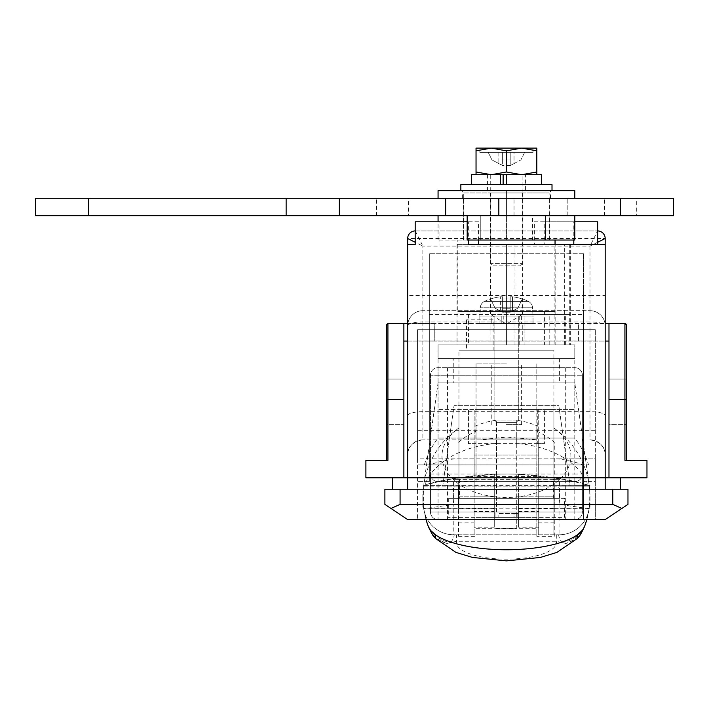 <?xml version="1.0" encoding="UTF-8"?>
<svg xmlns="http://www.w3.org/2000/svg" width="709" height="709" viewBox="0 0 709 709"><rect width="100%" height="100%" fill="white"/><g stroke="black" fill="none" stroke-linecap="round" stroke-linejoin="round"><path stroke-width="0.53" stroke-dasharray="3.54 2.66" d="M514.973 344.866L514.973 244.596L506.43 244.596L506.43 344.866L514.973 344.866L438.065 344.866L574.795 344.866L554.119 344.866L554.119 244.596L555.803 244.596L555.803 344.866L554.119 344.866M564.665 344.866L564.665 244.596L570.302 244.596L570.302 344.866M570.302 244.596L569.735 244.596L569.735 344.866M506.43 363.859L476.04 363.859L506.43 363.859M506.43 424.629L521.62 424.629L506.43 424.629M468.64 244.596L457.048 244.596L457.048 344.866L555.803 344.866M457.048 244.596L555.803 244.596M424.328 464.891A85.842 85.842 0 0 1 438.065 438.056L506.43 438.056L438.065 438.056L438.065 344.866L438.065 358.541L574.795 358.541L574.795 344.866L438.065 344.866L574.795 344.866L574.795 438.056L506.43 438.056L574.795 438.056A85.842 85.842 0 0 1 588.523 464.891L417.548 464.891L417.548 519.582L417.548 329.676L595.303 329.676L417.548 329.676L417.548 458.812L595.303 458.812L595.303 519.582L417.548 519.582L595.303 519.582L595.303 481.606L583.534 481.606L595.303 481.606L595.303 329.676L595.303 430.664L417.548 430.664M582.701 464.891L417.548 464.891L417.548 458.812L558.444 458.812A83.795 16.431 0 0 1 582.701 464.891L588.523 464.891M480.605 439.819L536.81 439.819L506.43 439.819L536.81 439.819L506.43 437.001L480.605 439.819L422.865 439.819L532.255 439.819M415.19 230.921A7.595 7.595 0 0 1 415.27 230.921L597.59 230.921L415.27 230.921A7.595 7.595 0 0 0 407.675 238.516L407.675 489.201L407.675 477.804L407.675 489.201L620.375 489.201L392.485 489.201L605.185 489.201L407.675 489.201L407.675 477.804L605.185 477.804L605.185 489.201L605.185 477.804L605.185 489.201L605.185 477.804L392.485 477.804L392.485 489.201M467.187 221.802L468.64 221.802L468.64 240.032M564.665 244.596L554.119 244.596M514.973 244.596L569.735 244.596M605.185 244.596L478.522 244.596M519.21 344.866L565.64 344.866L519.21 344.866L519.21 314.477L565.64 314.477L519.21 314.477M549.191 344.866L549.191 314.477M429.326 481.606L417.548 481.606L429.326 481.606L429.326 253.707L429.326 481.606M583.534 314.477L583.534 519.582L583.534 253.707L583.534 314.477L429.326 314.477M390.96 508.442L400.08 504.391L400.08 489.201L384.89 489.201L384.89 504.391L407.675 519.582L605.185 519.582L627.97 504.391L627.97 489.201L612.78 489.201L612.78 504.391L621.89 508.442M597.669 221.802L544.22 221.802L544.22 244.596M605.185 455.018C605.309 446.767 600.239 441.698 589.985 439.819A15.19 15.19 0 0 1 605.185 455.018A15.19 15.19 0 0 0 589.985 439.819L589.985 321.939A15.19 3.935 -0 0 1 605.185 325.874L605.185 341.064L434.262 341.064L608.978 341.064L608.978 323.596L434.262 323.596L605.185 323.596M605.185 341.064L605.185 325.874A15.19 15.19 0 0 0 589.985 310.684L422.865 310.684L589.985 310.684L589.985 321.939L422.865 321.939L422.865 439.819A15.19 15.19 0 0 0 407.675 455.018A15.19 15.19 0 0 1 422.865 439.819C412.62 441.698 407.551 446.767 407.675 455.018L407.675 244.596M400.08 489.201L612.78 489.201M400.08 504.391L612.78 504.391M605.185 238.516L605.185 295.493L589.985 295.493L589.985 246.112L597.59 230.921A7.595 7.595 0 0 1 605.185 238.516L407.675 238.516A7.595 7.595 0 0 1 415.27 230.921L422.865 246.112L415.19 242.274M454.416 458.812A83.795 16.431 0 0 0 430.159 464.891M565.64 344.866L565.64 314.477M524.119 344.866L524.119 314.477M506.43 244.596L506.43 344.866L457.048 344.866M558.444 458.812L595.303 458.812L595.303 430.664M583.534 253.707L429.326 253.707L583.534 253.707M468.64 221.802L478.522 221.802L478.522 240.032M478.522 221.802L439.057 221.802L439.057 244.596M439.057 221.802L415.19 221.802M544.22 221.802L534.338 221.802L534.338 244.596M534.338 221.802L573.803 221.802L573.803 240.032M573.803 221.802L574.795 221.802M597.669 242.274L589.985 246.112L422.865 246.112L422.865 295.493L589.985 295.493L589.985 310.684A15.19 15.19 0 0 1 605.185 325.874A15.19 15.19 0 0 0 589.985 310.684M422.865 310.684A15.19 15.19 0 0 0 407.675 325.874A15.19 3.935 180 0 1 422.865 321.939L422.865 310.684A15.19 15.19 0 0 0 407.675 325.874A15.19 15.19 0 0 1 422.865 310.684L422.865 295.493L407.675 295.493M522.382 192.937L522.382 314.477L490.477 314.477L506.43 324.066L522.382 314.477L490.477 314.477L490.477 192.937L522.382 192.937L490.477 192.937M457.81 240.032L555.05 240.032L457.81 240.032L457.81 311.446L555.05 311.446L457.81 311.446M555.05 244.596L555.05 311.446M468.445 311.446L544.415 311.446L468.445 311.446L468.445 344.866L544.415 344.866L468.445 344.866M544.415 311.446L544.415 344.866M574.795 358.541L438.065 358.541M453.255 358.541L559.605 358.541L453.255 358.541L453.255 382.851L559.605 382.851L453.255 382.851M559.605 358.541L559.605 382.851M554.287 485.213L554.287 508.38L554.287 485.213L589.179 485.488L587.141 484.921C578.641 481.048 555.023 477.458 516.303 474.17A303.86 303.86 0 0 0 496.557 474.17C457.908 477.449 434.289 481.039 425.719 484.921L425.719 482.891A83.565 61.834 -157.4 0 0 425.754 484.912L423.636 485.505L438.065 382.851L574.795 382.851L438.065 382.851L438.065 409.439L574.795 409.439L544.415 409.439L544.415 443.621L544.415 409.439L553.906 409.439L553.906 534.781L553.906 409.439L538.716 409.439L538.716 496.796L538.716 443.621L468.445 443.621L475.11 443.621L475.11 409.439L537.75 409.439L537.75 443.621L544.415 443.621L538.716 443.621L538.716 511.508L518.58 511.508L518.58 527.177L518.58 474.002L518.58 511.508M538.716 511.508L538.716 409.439L458.953 409.439L468.445 409.439L468.445 443.621L468.445 409.439L438.065 409.439M454.327 486.161L558.532 486.161A53.175 53.175 0 0 1 559.055 504.391L453.795 504.391A53.175 53.175 0 0 1 454.327 486.161L423.548 486.161L438.065 382.851L574.795 382.851L574.795 409.439M458.953 496.796L458.953 409.439L458.953 508.566L458.953 496.796L474.144 496.796L474.144 443.621L474.144 534.781L474.144 409.439L474.144 496.796L458.953 496.796M494.27 511.508L494.27 474.002L494.27 527.177L494.27 511.508L474.144 511.508M549.129 192.937L506.43 192.937L506.43 240.032L549.129 240.032L463.456 240.032L549.404 240.032L506.43 240.032L506.43 215.731L463.456 215.731L549.404 215.731L463.456 215.731L549.404 215.731L506.43 215.731L506.43 198.254L462.383 198.254L550.476 198.254L506.43 198.254L506.43 190.659L462.383 190.659L550.476 190.659L506.43 190.659L506.43 198.254L463.456 198.254L549.404 198.254L506.43 198.254L506.43 240.032L506.43 192.937L549.129 192.937L549.129 240.032M538.716 496.796L553.906 496.796L538.716 496.796L538.716 534.781L538.716 496.796L518.58 496.796M537.75 409.439L475.11 409.439M537.75 443.621L475.11 443.621M494.27 474.002L518.58 474.002L494.27 474.002M538.716 455.018L474.144 455.018L538.716 455.018M463.721 192.937L506.43 192.937L463.721 192.937L463.721 240.032M589.985 496.796L589.985 508.193L589.985 496.796M422.865 496.796L422.865 508.193L422.865 496.796M587.141 484.921L587.141 482.891A83.565 53.716 180 0 0 516.303 443.462L516.303 420.198A77.228 77.228 0 0 1 536.81 425.79L536.81 431.143A73.639 73.585 180 0 1 554.287 442.248L554.287 536.296L536.81 536.296L536.81 476.572L476.04 476.572L476.04 481.455L458.572 481.455L458.572 536.296L458.572 481.455M554.287 536.296L554.287 442.248M435.45 538.388L446.971 543.466L456.552 541.286L556.308 541.286L565.888 543.466L577.401 538.397M554.287 508.38L589.179 508.38C589.808 509.115 590.367 487.774 589.223 485.505L589.179 485.488M423.672 485.488L458.572 485.213L458.572 508.38L458.572 485.213M451.296 542.642A113.945 52.874 -90 0 0 451.066 542.447C453.813 537.608 454.726 535.056 453.795 534.781L559.055 534.781L453.795 534.781A30.39 30.39 0 0 1 423.725 508.734A83.565 83.565 0 0 1 423.548 486.161L442.717 486.161L454.035 405.637L558.825 405.637L570.142 486.161L558.825 405.637L454.035 405.637L442.717 486.161L589.312 486.161L574.795 382.851L589.223 485.505C534.028 470.218 478.832 470.218 423.636 485.505L423.636 485.505C422.493 487.757 423.051 509.106 423.672 508.38L458.572 508.38M458.572 428.298A83.565 83.565 0 0 0 423.672 485.213L423.672 508.38A83.565 83.565 0 0 0 426.038 519.582L423.725 508.734A30.39 30.39 0 0 0 453.795 534.781L453.795 504.391L423.725 508.734A83.565 83.565 0 0 1 423.548 486.161M554.287 428.307A64.457 41.432 180 0 1 567.484 469.349A64.457 41.432 180 0 1 518.217 496.796A64.457 41.432 180 0 1 494.643 496.796A64.457 41.432 180 0 1 445.376 469.349A64.457 41.432 180 0 1 458.572 428.307M458.572 442.248A73.639 73.585 180 0 1 476.04 431.143L476.04 425.79A77.228 77.228 0 0 1 496.557 420.198L496.557 511.987L516.303 511.987L516.303 443.462M425.719 482.891A83.565 53.716 180 0 1 496.557 443.462M589.135 508.734L559.055 504.391L559.055 534.781A30.39 30.39 0 0 0 589.135 508.734A83.565 83.565 0 0 0 589.312 486.161A83.565 83.565 0 0 1 589.135 508.734A30.39 30.39 0 0 1 559.055 534.781A30.39 30.39 0 0 0 589.135 508.734L586.822 519.582A83.565 83.565 0 0 0 589.179 508.38L589.179 485.213A83.565 83.565 0 0 0 554.287 428.298M438.065 382.851L574.795 382.851M587.141 482.891A83.565 61.834 -22.6 0 1 587.105 484.912M554.287 481.455L536.81 481.455M427.421 523.995L428.484 526.92A30.39 28.413 -21.1 0 0 446.971 543.466L451.066 542.447A30.39 28.351 -19 0 1 431.107 531.05M584.367 526.92L585.439 523.995A30.39 28.351 19 0 1 561.794 542.447L565.888 543.466A30.39 28.413 21.1 0 0 584.367 526.92M536.81 476.572L536.81 425.79M476.04 476.572L476.04 425.79M496.557 511.987L496.557 420.198M496.557 528.533L516.303 528.533L516.303 511.987M516.303 528.533L516.303 420.198M536.81 431.143L536.81 536.296M476.04 481.455L476.04 431.143M589.312 486.161L558.532 486.161M559.055 534.781C558.134 535.065 559.046 537.626 561.794 542.447A113.945 52.874 90 0 0 561.563 542.642M556.308 534.781L556.308 541.286A50.011 16.653 180 0 1 506.43 559.144A50.011 16.653 180 0 1 456.552 541.286L456.552 534.781M620.375 489.201L620.375 477.804L605.185 477.804L605.185 489.201M407.675 489.201L407.675 477.804L605.185 477.804M545.673 240.032L532.592 240.032L545.673 240.032L545.673 215.731L438.065 215.731L480.268 215.731L467.187 215.731L467.187 240.032L545.673 240.032L532.592 240.032L532.592 215.731L574.795 215.731L532.592 215.731L532.592 240.032L574.795 240.032M480.268 240.032L438.065 240.032L480.268 240.032L480.268 215.731L480.268 240.032M463.456 240.032L463.456 198.254M549.404 240.032L549.404 198.254M574.795 198.254L438.065 198.254L574.795 198.254M438.065 190.659L574.795 190.659M550.476 198.254L550.476 190.659M462.383 198.254L462.383 190.659M636.327 215.731L604.423 215.731L636.327 215.731L636.327 198.254L604.423 198.254L636.327 198.254M604.423 215.731L604.423 198.254M408.437 215.731L376.532 215.731L408.437 215.731L408.437 198.254L376.532 198.254L408.437 198.254M376.532 215.731L376.532 198.254M35.45 215.731L673.55 215.731L673.55 198.254L35.45 198.254M545.673 215.731L498.835 215.731M567.2 215.731L567.2 198.254L567.2 215.731M445.66 215.731L445.66 198.254M339.31 215.731L339.31 198.254M608.978 379.049L626.455 379.049L626.455 424.629L626.455 379.049L626.455 424.629L626.455 379.049L608.978 379.049L608.978 424.629L626.455 424.629L608.978 424.629L608.978 379.049M386.405 379.049L403.873 379.049L403.873 424.629L403.873 379.049L403.873 424.629L403.873 379.049L386.405 379.049L386.405 424.629L403.873 424.629L386.405 424.629L386.405 379.049M490.096 341.064L490.096 323.596L522.763 323.596L490.096 323.596L522.763 323.596L490.096 323.596L490.096 341.064L522.763 341.064L522.763 323.596L522.763 341.064L490.096 341.064M386.405 460.336L387.92 460.336L387.92 323.596A1.515 1.515 0 0 0 386.405 325.112L386.405 460.336L387.92 460.336L365.897 460.336L365.897 477.804L403.873 477.804L403.873 323.596L403.873 341.064L403.873 323.596L434.262 323.596L434.262 341.064L407.675 341.064M392.485 477.804L403.873 477.804M626.455 460.336L646.962 460.336L646.962 477.804L608.978 477.804L608.978 399.557L624.93 399.557L624.93 460.336L626.455 460.336L626.455 379.049M608.978 477.804L620.375 477.804M407.675 323.596L434.262 323.596L434.262 341.064L403.873 341.064M626.455 399.557L624.93 399.557L624.93 323.596L608.978 323.596L624.93 323.596L608.978 323.596L608.978 341.064M608.978 323.596L608.978 399.557M479.842 152.373L533.017 152.373L479.842 152.373L479.842 148.119M536.81 150.831L521.62 148.119L506.43 150.831L491.24 148.119L476.04 150.831L476.04 148.119L536.81 148.119L536.81 171.995L521.62 174.706L536.81 174.706L506.43 174.706L506.43 184.579L471.485 184.579L541.375 184.579L506.43 184.579M533.017 152.373L533.017 148.119M552.01 190.659L460.85 190.659L552.01 190.659M493.003 265.866L519.848 265.866L493.003 265.866L490.725 263.588L522.134 263.588L490.725 263.588L490.725 174.706L522.134 174.706L490.725 174.706M519.848 265.866L522.134 263.588L522.134 174.706M476.04 150.831L476.04 171.995L491.24 174.706L521.62 174.706L506.43 171.995L491.24 174.706L476.04 174.706L525.422 174.706L525.422 190.659L487.438 190.659L525.422 190.659M487.438 174.706L487.438 190.659M471.485 174.706L541.375 174.706M510.223 152.373L488.2 152.373L510.223 152.373L510.223 163.575L510.223 152.373L510.223 159.915L502.628 159.915L502.628 152.373L502.628 163.575L502.628 152.373L502.628 163.575L502.628 159.915L510.223 159.915L510.223 163.575L511.34 165.002L520.902 159.915L524.66 152.373L514.025 152.373L514.025 163.575L520.902 159.915L524.66 152.373L514.025 152.373L514.025 163.575L511.34 165.002L510.223 163.575L510.223 152.373M525.422 174.706L506.43 174.706M476.04 171.995L476.04 174.706M536.81 174.706L536.81 171.995M506.43 150.831L506.43 171.995M460.85 184.579L552.01 184.579M510.223 165.587L502.628 165.587L501.52 165.002L502.628 163.575L501.52 165.002L491.957 159.915L488.2 152.373L491.957 159.915L502.628 165.587L510.223 165.587L511.34 165.002L510.223 165.587M521.62 316.001L521.62 323.596L479.842 323.596L533.017 323.596L479.842 323.596L533.017 323.596L506.43 323.596L521.62 323.596L521.62 316.001L506.43 316.001L506.43 323.596L506.43 316.001L501.812 316.001L501.812 323.596L501.812 316.001L503.789 316.001L503.789 323.596L503.789 316.001L491.24 316.001L491.24 323.596L491.24 316.001L533.017 316.001L479.842 316.001L521.62 316.001M518.74 316.001L494.111 316.001L494.111 420.074L518.74 420.074L494.111 420.074L518.74 420.074L494.111 420.074L496.397 422.351L516.462 422.351L496.397 422.351L494.111 420.074L494.111 316.001L518.74 316.001L518.74 420.074L516.462 422.351L496.397 422.351L516.462 422.351L518.74 420.074L518.74 316.001L494.111 316.001L518.74 316.001M479.842 316.001L479.842 323.596L479.842 316.001L506.43 316.001L506.43 323.596L506.43 316.001L533.017 316.001L533.017 323.596L533.017 316.001L479.842 316.001L480.268 307.803L479.842 316.001M484.477 301.396L528.373 301.396A7.595 7.595 0 0 1 532.583 307.803L533.017 316.001L532.583 307.803L480.268 307.803L532.583 307.803A7.595 7.595 0 0 0 528.373 301.396L484.477 301.396A7.595 7.595 0 0 0 480.268 307.803A7.595 7.595 0 0 1 484.477 301.396L528.373 301.396L484.477 301.396A49.373 49.373 0 0 1 490.477 298.897L490.539 299.03A49.231 49.231 0 0 1 500.35 296.77A49.231 49.231 0 0 0 490.539 299.03L490.477 298.897A49.373 49.373 0 0 0 484.477 301.396M506.43 298.897A48.939 43.798 180 0 1 510.223 299.03L510.223 296.77L512.51 296.77L510.223 296.77L510.223 310.994L510.223 296.77L512.51 296.77L510.223 296.77L510.223 310.994L510.897 311.845L517.738 308.211L522.311 299.03A49.231 49.231 0 0 0 512.51 296.77L512.51 310.994L517.738 308.211L522.311 299.03A49.231 49.231 0 0 0 512.51 296.77L512.51 310.994L510.897 311.845L510.223 310.994L510.223 308.211L502.628 308.211L502.628 296.77L500.35 296.77L502.628 296.77L502.628 310.994L502.628 296.77L500.35 296.77A49.231 49.231 0 0 0 490.539 299.03A49.231 49.231 0 0 1 500.35 296.77L502.628 296.77L502.628 310.994L502.628 299.03A48.939 43.798 180 0 1 506.43 298.897A48.939 43.798 180 0 0 502.628 299.03L502.628 310.994L502.628 308.211L510.223 308.211L510.223 299.03A48.939 43.798 180 0 0 506.43 298.897A48.939 43.798 180 0 1 510.223 299.03L510.223 310.994L510.223 296.77L510.223 310.994L510.897 311.845L517.738 308.211L522.311 299.03A49.231 49.231 0 0 0 512.51 296.77A49.231 49.231 0 0 1 522.311 299.03L517.738 308.211L510.897 311.845L510.223 310.994L510.223 308.211L502.628 308.211L502.628 299.03A48.939 43.798 180 0 1 506.43 298.897A48.939 43.798 180 0 0 502.628 299.03L502.628 308.211L510.223 308.211L510.223 299.03A48.939 43.798 180 0 0 506.43 298.897M510.223 312.199L502.628 312.199L501.963 311.845L502.628 310.994L501.963 311.845L495.121 308.211L490.539 299.03L495.121 308.211L490.539 299.03L495.121 308.211L501.963 311.845L502.628 310.994L502.628 308.211L502.628 310.994L501.963 311.845L495.121 308.211L502.628 312.199L510.223 312.199M565.303 367.652L447.556 367.652L565.303 367.652L565.303 519.582L447.556 519.582L565.303 519.582M447.556 367.652L447.556 519.582M438.065 367.652L438.065 375.256L430.46 375.256L430.46 511.987L430.46 489.201L438.065 489.201L438.065 511.987L574.795 511.987L574.795 489.201L438.065 489.201L438.065 481.606L574.795 481.606L438.065 481.606L438.065 474.002L574.795 474.002L574.795 375.256L438.065 375.256L438.065 474.002L430.46 474.002L430.46 375.256A7.595 7.595 0 0 1 438.065 367.652L574.795 367.652L438.065 367.652A7.595 7.595 0 0 0 430.46 375.256L582.39 375.256L582.39 511.987A7.595 7.595 0 0 1 574.795 519.582L438.065 519.582L574.795 519.582A7.595 7.595 0 0 0 582.39 511.987L430.46 511.987A7.595 7.595 0 0 0 438.065 519.582L438.065 511.987L430.46 511.987A7.595 7.595 0 0 0 438.065 519.582A7.595 7.595 0 0 1 430.46 511.987M438.065 481.606A7.595 7.595 0 0 1 430.46 474.002A7.595 7.595 0 0 0 438.065 481.606A7.595 7.595 0 0 1 430.46 474.002L430.46 489.201M582.39 375.256A7.595 7.595 0 0 0 574.795 367.652A7.595 7.595 0 0 1 582.39 375.256L574.795 375.256L574.795 367.652A7.595 7.595 0 0 1 582.39 375.256L582.39 474.002A7.595 7.595 0 0 1 574.795 481.606L574.795 489.201L582.39 489.201L582.39 511.987A7.595 7.595 0 0 1 574.795 519.582A7.595 7.595 0 0 0 582.39 511.987L574.795 511.987L574.795 519.582M582.39 489.201L582.39 474.002A7.595 7.595 0 0 1 574.795 481.606A7.595 7.595 0 0 0 582.39 474.002L574.795 474.002L574.795 481.606M517.827 513.511L514.025 513.511L514.025 517.304L495.033 517.304L517.827 517.304L514.025 517.304L514.025 513.511L498.835 513.511L498.835 517.304L498.835 513.511L517.827 513.511L517.827 517.304M493.136 319.794L466.549 319.794L493.136 319.794L493.136 350.184L466.549 350.184L493.136 350.184M466.549 319.794L466.549 350.184M553.906 498.312L453.414 498.312L553.906 498.312L553.906 350.184L458.953 350.184L553.906 350.184M458.953 498.312L458.953 350.184M564.541 498.312L448.318 498.312L564.541 498.312L564.541 517.304L448.318 517.304L564.541 517.304M448.318 498.312L448.318 517.304M453.414 498.312L453.414 479.319L459.565 479.319L459.565 498.312M559.445 498.312L559.445 479.319L453.414 479.319M553.295 498.312L553.295 479.319L559.445 479.319M553.295 479.319L459.565 479.319M407.675 415.598A15.19 3.935 0 0 1 422.865 411.672L589.985 411.672A15.19 3.935 0 0 1 605.185 415.598M417.548 340.932L595.303 340.932M494.27 496.796L474.144 496.796M554.287 522.187L536.81 522.187M476.04 517.304L536.81 517.304M516.303 496.796L536.81 496.796M476.04 496.796L496.557 496.796M554.287 498.17L536.81 498.17M458.572 498.17L476.04 498.17M458.572 522.187L476.04 522.187M436.008 538.937A30.39 27.713 -38.2 0 1 434.174 536.855M453.795 534.781A30.39 30.39 0 0 1 423.725 508.734M578.677 536.855A30.39 27.713 38.2 0 1 576.842 538.937M88.625 215.731L88.625 198.254M514.025 215.731L514.025 198.254M386.405 399.557L403.873 399.557M578.597 341.064L578.597 323.596L578.597 341.064M498.835 152.373L498.835 163.575L498.835 152.373M500.35 310.994L500.35 296.77L500.35 310.994M512.51 310.994L512.51 296.77L512.51 310.994M491.24 424.629L491.24 363.859L491.24 424.629M536.81 363.859L536.81 439.819L536.81 363.859M476.04 363.859L476.04 439.819L476.04 363.859M521.62 424.629L521.62 363.859L521.62 424.629M494.27 485.018L458.953 485.018M553.906 485.018L518.58 485.018M553.906 508.566L518.58 508.566M538.716 527.177L518.58 527.177M553.906 534.781L538.716 534.781M474.144 534.781L458.953 534.781M494.27 508.566L458.953 508.566M494.27 527.177L474.144 527.177M589.985 508.193L422.865 508.193M589.985 485.399L422.865 485.399M476.04 528.701L536.81 528.701M458.572 536.296L476.04 536.296M588.479 512.607L588.984 509.727M438.065 240.032L438.065 221.802M528.373 301.396A49.373 49.373 0 0 0 522.382 298.897A49.373 49.373 0 0 1 528.373 301.396M495.033 513.511L495.033 517.304"/><path stroke-width="1.06" d="M415.19 242.274L407.675 238.516L407.675 244.596L415.19 244.596L407.675 244.596L407.675 489.201M468.64 240.032L468.64 244.596L605.185 244.596L605.185 477.804L392.485 477.804L392.485 489.201M415.19 244.596L415.19 221.802L467.187 221.802M506.43 244.596L478.522 244.596L478.522 240.032M621.89 508.442L612.78 504.391L612.78 489.201L627.97 489.201L627.97 504.391L605.185 519.582L407.675 519.582L384.89 504.391L384.89 489.201L400.08 489.201L400.08 504.391L390.96 508.442M574.795 221.802L597.669 221.802L597.669 244.596M612.78 489.201L400.08 489.201M612.78 504.391L400.08 504.391M605.185 295.493L605.185 238.516L597.669 242.274M608.978 341.064L605.185 341.064L605.185 477.804L620.375 477.804L620.375 489.201M605.185 341.064L605.185 455.018M573.803 240.032L573.803 244.596M407.675 238.516A7.595 7.595 0 0 1 415.19 230.921M605.185 238.516A7.595 7.595 0 0 0 597.669 230.921A7.595 7.595 0 0 1 605.185 238.516M555.05 240.032L555.05 244.596M431.107 531.05A30.39 28.351 -19 0 1 427.421 523.995L426.038 519.582A83.565 83.565 0 0 0 428.484 526.92L430.407 530.217L435.397 534.781A78.584 26.171 0 0 0 506.43 549.75A78.584 26.171 0 0 0 577.463 534.781L582.443 530.217L584.367 526.92A83.565 83.565 0 0 0 586.822 519.582L585.439 523.995M435.397 534.781L435.477 538.432L434.174 536.855A30.39 27.713 -38.2 0 1 430.407 530.217M435.477 538.423L455.905 552.382L472.531 557.451L506.43 560.881L540.329 557.451L556.955 552.382L577.383 538.423L577.463 534.781M574.795 215.731L574.795 240.032L467.187 240.032L467.187 215.731L545.673 215.731L545.673 240.032M574.795 198.254L574.795 190.659L438.065 190.659L438.065 198.254M620.375 215.731L620.375 198.254L673.55 198.254L673.55 215.731L545.673 215.731M498.835 198.254L498.835 215.731L35.45 215.731L35.45 198.254L620.375 198.254M445.66 215.731L445.66 198.254M339.31 215.731L339.31 198.254M35.45 215.731L35.45 198.254M403.873 477.804L403.873 399.557L387.92 399.557L387.92 460.336L365.897 460.336L365.897 477.804L392.485 477.804M620.375 477.804L646.962 477.804L646.962 460.336L624.93 460.336L624.93 399.557L608.978 399.557L608.978 323.596L624.93 323.596A1.515 1.515 0 0 1 626.455 325.112L626.455 460.336M608.978 477.804L608.978 399.557M386.405 460.336L386.405 325.112L387.92 323.596L403.873 323.596L387.92 323.596L403.873 323.596L387.92 323.596L387.92 399.557L386.405 399.557M626.455 379.049L626.455 325.112L626.455 341.064L626.455 325.112L624.93 323.596L624.93 399.557L626.455 399.557M403.873 399.557L403.873 323.596L407.675 323.596M605.185 323.596L608.978 323.596M407.675 341.064L403.873 341.064M533.017 148.119L521.62 148.119L533.017 148.119M476.04 150.831L491.24 148.119L506.43 150.831L521.62 148.119L536.81 150.831L536.81 148.119L476.04 148.119L476.04 171.995L491.24 174.706L506.43 171.995L521.62 174.706L536.81 171.995L536.81 174.706M552.01 190.659L552.01 184.579L460.85 184.579L460.85 190.659M500.359 184.579L500.359 174.706L471.485 174.706L471.485 184.579M506.43 184.579L506.43 174.706L541.375 174.706L541.375 184.579M503.133 174.706L503.133 184.579M500.359 174.706L506.43 174.706M476.04 174.706L476.04 171.995M536.81 150.831L536.81 171.995M506.43 150.831L506.43 171.995M582.443 530.217A30.39 27.713 38.2 0 1 578.686 536.855A30.39 27.713 38.2 0 1 578.677 536.855C579.35 536.748 581.247 533.434 584.367 526.92M605.185 489.201L605.185 477.804M286.135 215.731L286.135 198.254M88.625 215.731L88.625 198.254M434.174 536.855C433.5 536.748 431.604 533.434 428.484 526.92M577.374 538.432L578.686 536.855M438.065 221.802L438.065 215.731"/></g></svg>
